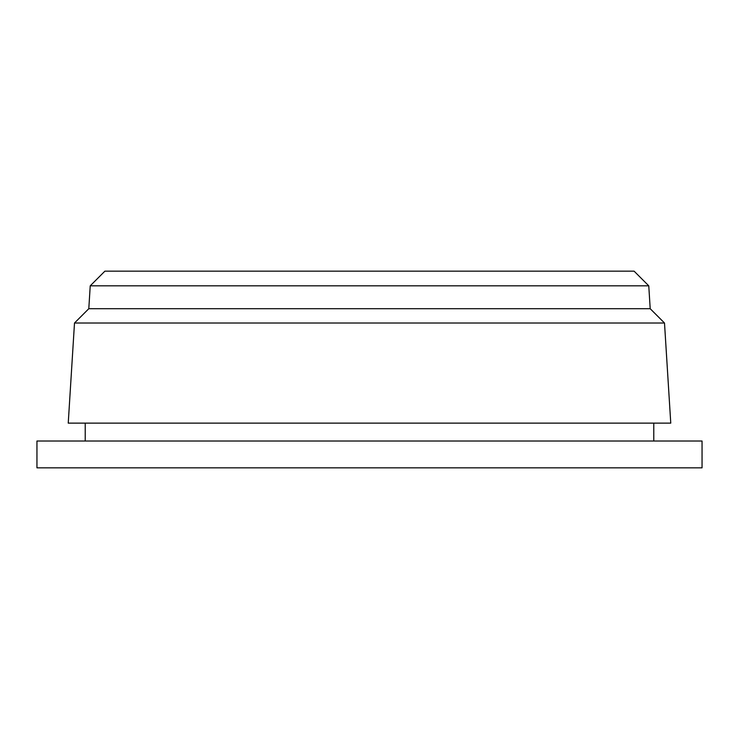 <?xml version="1.0" encoding="UTF-8"?>
<svg xmlns="http://www.w3.org/2000/svg" width="739" height="739" viewBox="0 0 739 739"><rect width="100%" height="100%" fill="white"/><g stroke="black" fill="none" stroke-linecap="round" stroke-linejoin="round"><path stroke-width="1.11" d="M36.95 467.833L702.05 467.833L702.05 441.017L36.95 441.017L36.95 467.833M85.225 441.017L85.225 423.133M68.237 423.133L670.763 423.133L664.5 323.017L74.5 323.017L68.237 423.133M90.232 285.827L648.768 285.827L634.108 271.167L104.892 271.167L90.232 285.827L88.8 308.708L650.2 308.708L664.5 323.017M88.8 308.708L74.5 323.017M653.775 441.017L653.775 423.133M648.768 285.827L650.2 308.708"/></g></svg>
